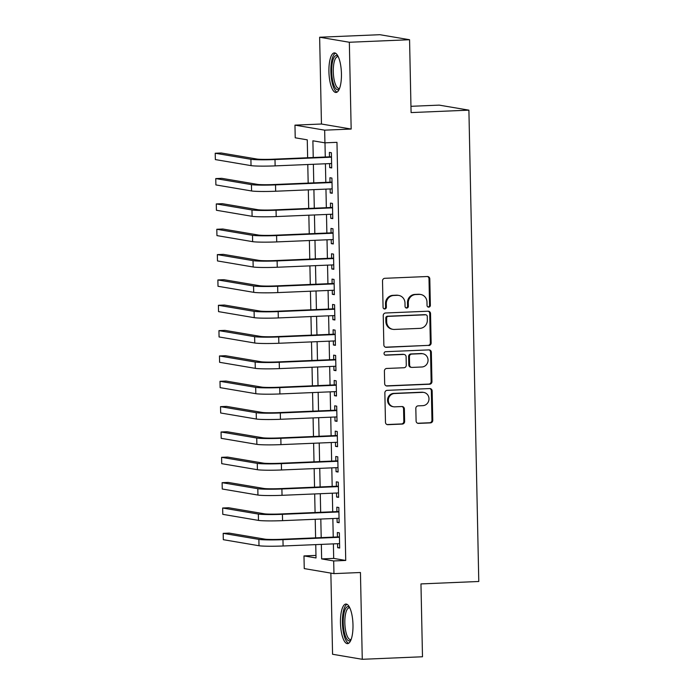 <?xml version="1.0" encoding="UTF-8"?>
<svg xmlns="http://www.w3.org/2000/svg" width="694" height="694" viewBox="0 0 694 694"><rect width="100%" height="100%" fill="white"/><g stroke="black" fill="none" stroke-linecap="round" stroke-linejoin="round"><path stroke-width="1.04" d="M428.736 307.138A1.744 1.657 99.6 0 0 430.358 305.325L429.803 278.901A2.49 2.36 99.6 0 0 427.383 276.516L384.823 278.303A2.49 2.36 99.6 0 0 382.515 280.888L383.062 307.312A1.744 1.657 99.6 0 0 384.754 308.986A1.744 1.657 99.6 0 0 386.376 307.173L386.306 303.755A7.981 7.556 99.6 0 1 393.706 295.479L397.254 295.332A7.981 7.556 99.6 0 1 404.984 302.966L405.053 306.392A1.744 1.657 99.6 0 0 406.745 308.058A1.744 1.657 99.6 0 0 408.367 306.254L408.298 302.827A7.981 7.556 99.6 0 1 415.697 294.551L419.237 294.403A7.981 7.556 99.6 0 1 426.975 302.046L427.044 305.464A1.744 1.657 99.6 0 0 428.736 307.138M428.016 307A1.744 1.657 99.6 0 0 429.551 305.195L428.996 278.762A2.49 2.36 99.6 0 0 427.443 276.507M384.034 308.847A1.744 1.657 99.6 0 0 385.578 307.034L385.5 303.616L386.306 303.755M406.025 307.919A1.744 1.657 99.6 0 0 407.56 306.115L407.491 302.697L408.298 302.827M352.986 624.904A19.814 6.229 -92.4 0 0 345.898 604.049A19.814 6.229 -92.4 0 0 340.468 622.778A19.814 6.229 -92.4 0 0 347.555 643.633A19.814 6.229 -92.4 0 0 352.986 624.904M341.439 73.746A19.814 6.229 -92.4 0 0 334.352 52.891A19.814 6.229 -92.4 0 0 328.921 71.629A19.814 6.229 -92.4 0 0 336.009 92.475A19.814 6.229 -92.4 0 0 341.439 73.746M416.096 421.006A2.49 2.36 99.6 0 0 418.508 423.392L430.454 422.889A2.49 2.36 99.6 0 0 432.761 420.304L432.154 390.956A2.49 2.36 99.6 0 0 429.733 388.562L387.174 390.349A2.49 2.36 99.6 0 0 384.858 392.943L385.474 422.29A2.49 2.36 99.6 0 0 387.894 424.676L402.312 424.069A2.49 2.36 99.6 0 0 404.628 421.484L404.368 408.922A2.49 2.36 99.6 0 0 401.947 406.537L394.791 406.84A6.671 6.315 99.6 0 1 388.345 399.787A6.671 6.315 99.6 0 1 394.513 393.533L422.533 392.353A6.671 6.315 99.6 0 1 428.979 399.406A6.671 6.315 99.6 0 1 422.811 405.66L418.144 405.86A2.49 2.36 99.6 0 0 415.827 408.445L416.096 421.006M333.389 543.879L333.693 558.41L345.733 560.448L333.684 560.952L333.953 573.626L304.25 568.594L303.981 555.92L316.022 557.959L315.744 544.625M409.564 39.731L349.342 42.256L319.639 37.233L379.861 34.7L409.564 39.731L411.091 112.584L468.901 110.155L478.782 581.485L420.963 583.914L422.49 656.767L362.268 659.3L360.446 572.507L333.953 573.626M319.639 37.233L321.452 124.018L351.164 129.049L349.342 42.256M351.164 129.049L324.662 130.16L324.931 142.834L312.89 140.795L313.237 157.521M345.733 560.448L336.972 142.331L324.931 142.834M428.831 345.534A2.49 2.36 99.6 0 0 431.148 342.949L430.532 313.601A2.49 2.36 99.6 0 0 428.111 311.207L385.552 312.994A2.49 2.36 99.6 0 0 383.235 315.588L383.851 344.935A2.49 2.36 99.6 0 0 386.272 347.321L428.024 345.395A2.49 2.36 99.6 0 0 430.341 342.81L429.725 313.462A2.49 2.36 99.6 0 0 428.172 311.207M431.338 352.274L431.954 381.631A2.49 2.36 99.6 0 1 429.638 384.216L387.079 386.003A2.49 2.36 99.6 0 1 384.667 383.608L384.398 371.047A2.49 2.36 99.6 0 1 386.714 368.462L403.977 367.742A2.49 2.36 99.6 0 0 406.285 365.157L406.111 356.82A2.49 2.36 99.6 0 0 403.7 354.434L385.725 355.189A1.744 1.657 99.6 0 1 384.042 353.341A1.744 1.657 99.6 0 1 385.656 351.702L428.927 349.889A2.49 2.36 99.6 0 1 431.338 352.274L430.54 352.144L431.148 381.492L431.954 381.631M330.865 573.097L332.565 654.269L362.268 659.3M329.615 163.602L329.702 167.61L331.706 167.948L331.394 152.749L329.381 152.402L329.477 156.844M330.153 188.942L330.231 192.949L332.244 193.288L331.923 178.089L329.919 177.742L330.006 182.184M330.682 214.281L330.76 218.289L332.773 218.627L332.452 203.429L330.448 203.09L330.535 207.523M331.212 239.621L331.298 243.629L333.302 243.967L332.981 228.768L330.977 228.43L331.073 232.863M331.741 264.961L331.827 268.968L333.831 269.315L333.519 254.108L331.506 253.77L331.602 258.203M332.27 290.3L332.357 294.308L334.361 294.655L334.048 279.448L332.036 279.109L332.131 283.542M332.808 315.64L332.886 319.656L334.898 319.995L334.577 304.787L332.573 304.449L332.66 308.882M333.337 340.98L333.415 344.996L335.428 345.334L335.107 330.127L333.103 329.789L333.189 334.222M333.866 366.319L333.953 370.336L335.957 370.674L335.636 355.467L333.632 355.128L333.727 359.561M334.395 391.659L334.482 395.675L336.486 396.014L336.165 380.806L334.161 380.468L334.256 384.901M334.924 417.007L335.011 421.015L337.015 421.353L336.703 406.146L334.69 405.808L334.786 410.241M335.454 442.347L335.54 446.355L337.553 446.693L337.232 431.495L335.219 431.148L335.315 435.589M335.991 467.687L336.07 471.694L338.082 472.033L337.761 456.834L335.757 456.487L335.844 460.929M336.521 493.026L336.607 497.034L338.611 497.372L338.29 482.174L336.286 481.836L336.382 486.268M337.05 518.366L337.137 522.374L339.14 522.712L338.819 507.514L336.816 507.175L336.911 511.608M324.983 142.834L325.278 157.018M325.425 163.775L325.816 182.357M325.954 189.115L326.345 207.697M326.484 214.455L326.874 233.037M327.013 239.794L327.403 258.376M327.542 265.134L327.932 283.716M328.08 290.474L328.47 309.056M328.609 315.822L328.999 334.395M329.138 341.162L329.529 359.744M329.667 366.501L330.058 385.083M330.197 391.841L330.587 410.423M330.734 417.181L331.116 435.763M331.264 442.52L331.654 461.102M331.793 467.86L332.183 486.442M332.322 493.2L332.712 511.782M332.851 518.539L333.241 537.121M337.579 543.706L337.666 547.713L339.67 548.06L339.357 532.853L337.345 532.515L337.44 536.948M468.901 110.155L439.198 105.124L410.961 106.312M315.97 555.417L303.981 555.92M307.642 157.755L307.269 139.841L295.228 137.802L294.959 125.137L324.662 130.16M321.452 124.018L294.959 125.137M321.339 544.391L321.643 558.913L333.684 560.952M313.376 164.278L313.766 182.86M313.905 189.618L314.295 208.2M314.443 214.958L314.833 233.54M314.972 240.306L315.362 258.888M315.501 265.646L315.891 284.228M316.03 290.986L316.421 309.567M316.559 316.325L316.95 334.907M317.097 341.665L317.479 360.247M317.626 367.005L318.017 385.586M318.156 392.344L318.546 410.926M318.685 417.684L319.075 436.266M319.214 443.024L319.604 461.605M319.752 468.363L320.134 486.945M320.281 493.703L320.671 512.285M320.81 519.051L321.201 537.633M315.605 537.867L315.215 519.286M315.076 512.528L314.686 493.946M314.538 487.179L314.156 468.597M314.009 461.84L313.619 443.258M313.48 436.5L313.089 417.918M312.951 411.16L312.56 392.578M312.421 385.821L312.031 367.239M311.892 360.481L311.502 341.899M311.354 335.141L310.964 316.559M310.825 309.802L310.435 291.22M310.296 284.462L309.906 265.88M309.767 259.122L309.377 240.54M309.238 233.783L308.847 215.201M308.7 208.434L308.318 189.852M308.171 183.095L307.78 164.513M333.693 558.41L321.643 558.913M329.702 167.61L331.697 167.523M330.231 192.949L332.235 192.863M330.76 218.289L332.764 218.211M331.298 243.629L333.293 243.551M331.827 268.968L333.823 268.89M332.357 294.308L334.352 294.23M332.886 319.656L334.89 319.57M333.415 344.996L335.419 344.909M333.953 370.336L335.948 370.249M334.482 395.675L336.477 395.589M335.011 421.015L337.006 420.928M335.54 446.355L337.544 446.268M336.07 471.694L338.073 471.608M336.607 497.034L338.603 496.956M337.137 522.374L339.132 522.296M337.666 547.713L339.661 547.635M420.738 294.499L419.939 294.36A7.981 7.556 99.6 0 0 418.439 294.265L419.237 294.403M407.491 302.697A7.981 7.556 99.6 0 1 414.891 294.421L418.439 294.265M398.746 295.418L397.948 295.288A7.981 7.556 99.6 0 0 396.448 295.193L397.254 295.332M385.5 303.616A7.981 7.556 99.6 0 1 392.899 295.34L396.448 295.193M385.404 347.191A2.49 2.36 99.6 0 0 385.465 347.182L428.024 345.395M427.278 316.473A1.744 1.657 99.6 0 0 425.587 314.798L388.224 316.369A1.744 1.657 99.6 0 0 386.61 318.182L386.679 321.79A7.981 7.556 99.6 0 0 394.418 329.433L419.948 328.357A7.981 7.556 99.6 0 0 427.348 320.081L427.278 316.473M425.916 314.824L425.11 314.686A1.744 1.657 99.6 0 0 424.78 314.668L425.587 314.798M392.917 329.338L392.11 329.199A7.981 7.556 99.6 0 1 385.881 321.652L385.803 318.043A1.744 1.657 99.6 0 1 387.426 316.238L424.78 314.668M386.22 385.864A2.49 2.36 99.6 0 0 386.28 385.864L428.84 384.077A2.49 2.36 99.6 0 0 431.148 381.492M404.168 354.461L403.361 354.33A2.49 2.36 99.6 0 0 402.893 354.296L385.014 355.05M421.883 366.987A6.671 6.315 99.6 0 0 422.863 353.758A6.671 6.315 99.6 0 0 421.605 353.68L411.733 354.096A2.49 2.36 99.6 0 0 409.425 356.681L409.599 365.018A2.49 2.36 99.6 0 0 412.01 367.404L421.883 366.987M422.863 353.758L422.056 353.619A6.671 6.315 99.6 0 0 420.807 353.541L421.605 353.68M411.542 367.369L410.744 367.239A2.49 2.36 99.6 0 1 408.792 364.879L408.619 356.543A2.49 2.36 99.6 0 1 410.935 353.957L420.807 353.541M430.54 352.144A2.49 2.36 99.6 0 0 428.987 349.889M423.791 392.431L422.984 392.292A6.671 6.315 99.6 0 0 421.735 392.214L422.533 392.353M393.541 406.762L392.735 406.623A6.671 6.315 99.6 0 1 393.715 393.394L421.735 392.214M387.026 424.546A2.49 2.36 99.6 0 0 387.087 424.546L401.514 423.939A2.49 2.36 99.6 0 0 403.821 421.353L403.561 408.792A2.49 2.36 99.6 0 0 402.008 406.537M417.649 423.262A2.49 2.36 99.6 0 0 417.71 423.253L429.647 422.759A2.49 2.36 99.6 0 0 431.963 420.165L431.347 390.817A2.49 2.36 99.6 0 0 429.794 388.562M331.472 156.757L272.985 159.212A12.7 0.807 178.8 0 1 256.927 159.039L221.247 152.992L215.218 153.244L250.907 159.29A19.05 1.206 -1.2 0 0 274.998 159.551L331.48 157.182M215.218 153.244L215.357 159.585L251.037 165.623A19.05 1.206 -1.2 0 0 275.128 165.883L331.619 163.515M339.357 88.936A17.142 5.387 87.6 0 1 331.689 71.69A17.142 5.387 87.6 0 1 337.978 56.145M338.299 56.804A15.875 4.988 -92.4 0 0 337.648 56.7A15.875 4.988 -92.4 0 0 333.293 71.708A15.875 4.988 -92.4 0 0 338.976 88.416A15.875 4.988 -92.4 0 0 339.618 88.251M335.454 53.16A19.684 6.185 -92.4 0 0 330.882 71.551A19.684 6.185 -92.4 0 0 337.093 92.129M350.895 640.094A17.142 5.387 87.6 0 1 343.912 630.247A17.142 5.387 87.6 0 1 345.629 608.491A17.142 5.387 87.6 0 1 349.524 607.302M349.845 607.961A15.875 4.988 -92.4 0 0 349.195 607.849A15.875 4.988 -92.4 0 0 347.061 609.566A15.875 4.988 -92.4 0 0 345.152 627.506A15.875 4.988 -92.4 0 0 350.522 639.573A15.875 4.988 -92.4 0 0 351.164 639.408M347 604.309A19.684 6.185 -92.4 0 0 345.187 606.226A19.684 6.185 -92.4 0 0 342.68 627.159A19.684 6.185 -92.4 0 0 348.64 643.277M332.01 182.097L273.523 184.552A12.7 0.807 178.8 0 1 257.465 184.378L221.776 178.332L215.756 178.584L251.436 184.63A19.05 1.206 -1.2 0 0 275.527 184.89L332.018 182.522M215.756 178.584L215.886 184.925L251.575 190.963A19.05 1.206 -1.2 0 0 275.657 191.232L332.148 188.855M332.539 207.437L274.052 209.892A12.7 0.807 178.8 0 1 257.995 209.718L222.306 203.672L216.285 203.932L251.965 209.97A19.05 1.206 -1.2 0 0 276.056 210.23L332.547 207.862M216.285 203.932L216.415 210.265L252.104 216.311A19.05 1.206 -1.2 0 0 276.186 216.571L332.678 214.194M333.068 232.776L274.581 235.231A12.7 0.807 178.8 0 1 258.524 235.058L222.835 229.011L216.814 229.272L252.503 235.309A19.05 1.206 -1.2 0 0 276.585 235.57L333.077 233.201M216.814 229.272L216.944 235.604L252.633 241.651A19.05 1.206 -1.2 0 0 276.724 241.911L333.207 239.534M333.597 258.116L275.11 260.571A12.7 0.807 178.8 0 1 259.053 260.397L223.364 254.36L217.343 254.611L253.032 260.649A19.05 1.206 -1.2 0 0 277.123 260.918L333.606 258.541M217.343 254.611L217.482 260.944L253.163 266.99A19.05 1.206 -1.2 0 0 277.253 267.251L333.745 264.874M334.126 283.456L275.639 285.911A12.7 0.807 178.8 0 1 259.582 285.737L223.902 279.699L217.873 279.951L253.562 285.997A19.05 1.206 -1.2 0 0 277.652 286.258L334.135 283.881M217.873 279.951L218.011 286.284L253.692 292.33A19.05 1.206 -1.2 0 0 277.782 292.59L334.274 290.213M334.664 308.795L276.177 311.259A12.7 0.807 178.8 0 1 260.111 311.077L224.431 305.039L218.41 305.291L254.091 311.337A19.05 1.206 -1.2 0 0 278.181 311.597L334.673 309.22M218.41 305.291L218.541 311.623L254.23 317.67A19.05 1.206 -1.2 0 0 278.311 317.93L334.803 315.562M335.193 334.144L276.706 336.599A12.7 0.807 178.8 0 1 260.649 336.425L224.96 330.379L218.94 330.63L254.62 336.677A19.05 1.206 -1.2 0 0 278.71 336.937L335.202 334.56M218.94 330.63L219.07 336.963L254.759 343.01A19.05 1.206 -1.2 0 0 278.841 343.27L335.332 340.901M335.723 359.483L277.236 361.938A12.7 0.807 178.8 0 1 261.178 361.765L225.489 355.718L219.469 355.97L255.158 362.016A19.05 1.206 -1.2 0 0 279.24 362.277L335.731 359.9M219.469 355.97L219.599 362.303L255.288 368.349A19.05 1.206 -1.2 0 0 279.378 368.609L335.861 366.241M336.252 384.823L277.765 387.278A12.7 0.807 178.8 0 1 261.707 387.105L226.018 381.058L219.998 381.31L255.687 387.356A19.05 1.206 -1.2 0 0 279.777 387.616L336.26 385.248M219.998 381.31L220.128 387.642L255.817 393.689A19.05 1.206 -1.2 0 0 279.908 393.949L336.39 391.581M336.781 410.163L278.294 412.618A12.7 0.807 178.8 0 1 262.237 412.444L226.556 406.398L220.527 406.649L256.216 412.696A19.05 1.206 -1.2 0 0 280.307 412.956L336.79 410.588M220.527 406.649L220.666 412.991L256.346 419.029A19.05 1.206 -1.2 0 0 280.437 419.289L336.928 416.921M337.319 435.502L278.832 437.957A12.7 0.807 178.8 0 1 262.766 437.784L227.085 431.737L221.065 431.989L256.745 438.035A19.05 1.206 -1.2 0 0 280.836 438.296L337.327 435.927M221.065 431.989L221.195 438.33L256.875 444.368A19.05 1.206 -1.2 0 0 280.966 444.628L337.458 442.26M337.848 460.842L279.361 463.297A12.7 0.807 178.8 0 1 263.304 463.124L227.615 457.077L221.594 457.329L257.274 463.375A19.05 1.206 -1.2 0 0 281.365 463.635L337.857 461.267M221.594 457.329L221.724 463.67L257.413 469.708A19.05 1.206 -1.2 0 0 281.495 469.977L337.987 467.6M338.377 486.182L279.89 488.637A12.7 0.807 178.8 0 1 263.833 488.463L228.144 482.417L222.123 482.677L257.812 488.715A19.05 1.206 -1.2 0 0 281.894 488.975L338.386 486.607M222.123 482.677L222.254 489.01L257.942 495.056A19.05 1.206 -1.2 0 0 282.033 495.316L338.516 492.94M338.906 511.521L280.419 513.976A12.7 0.807 178.8 0 1 264.362 513.803L228.673 507.756L222.653 508.017L258.341 514.054A19.05 1.206 -1.2 0 0 282.423 514.315L338.915 511.946M222.653 508.017L222.783 514.349L258.472 520.396A19.05 1.206 -1.2 0 0 282.562 520.656L339.045 518.279M339.435 536.861L280.949 539.316A12.7 0.807 178.8 0 1 264.891 539.143L229.211 533.105L223.182 533.356L258.871 539.394A19.05 1.206 -1.2 0 0 282.961 539.663L339.444 537.286M223.182 533.356L223.321 539.689L259.001 545.736A19.05 1.206 -1.2 0 0 283.091 545.996L339.583 543.619M429.551 305.195L430.358 305.325M385.578 307.034L386.376 307.173M407.56 306.115L408.367 306.254M414.891 294.421L415.697 294.551M392.899 295.34L393.706 295.479M428.996 278.762L429.803 278.901M385.465 347.182L386.272 347.321M429.725 313.462L430.532 313.601M430.341 342.81L431.148 342.949M387.426 316.238L388.224 316.369M385.803 318.043L386.61 318.182M385.881 321.652L386.679 321.79M428.84 384.077L429.638 384.216M386.28 385.864L387.079 386.003M402.893 354.296L403.7 354.434M385.083 355.076L385.725 355.189M410.935 353.957L411.733 354.096M408.619 356.543L409.425 356.681M408.792 364.879L409.599 365.018M393.715 393.394L394.513 393.533M403.561 408.792L404.368 408.922M403.821 421.353L404.628 421.484M401.514 423.939L402.312 424.069M387.087 424.546L387.894 424.676M431.347 390.817L432.154 390.956M431.963 420.165L432.761 420.304M429.647 422.759L430.454 422.889M417.71 423.253L418.508 423.392M274.998 159.551L275.128 165.883M250.907 159.29L251.037 165.623M275.527 184.89L275.657 191.232M251.436 184.63L251.575 190.963M276.056 210.23L276.186 216.571M251.965 209.97L252.104 216.311M276.585 235.57L276.724 241.911M252.503 235.309L252.633 241.651M277.123 260.918L277.253 267.251M253.032 260.649L253.163 266.99M277.652 286.258L277.782 292.59M253.562 285.997L253.692 292.33M278.181 311.597L278.311 317.93M254.091 311.337L254.23 317.67M278.71 336.937L278.841 343.27M254.62 336.677L254.759 343.01M279.24 362.277L279.378 368.609M255.158 362.016L255.288 368.349M279.777 387.616L279.908 393.949M255.687 387.356L255.817 393.689M280.307 412.956L280.437 419.289M256.216 412.696L256.346 419.029M280.836 438.296L280.966 444.628M256.745 438.035L256.875 444.368M281.365 463.635L281.495 469.977M257.274 463.375L257.413 469.708M281.894 488.975L282.033 495.316M257.812 488.715L257.942 495.056M282.423 514.315L282.562 520.656M258.341 514.054L258.472 520.396M282.961 539.663L283.091 545.996M258.871 539.394L259.001 545.736"/></g></svg>
